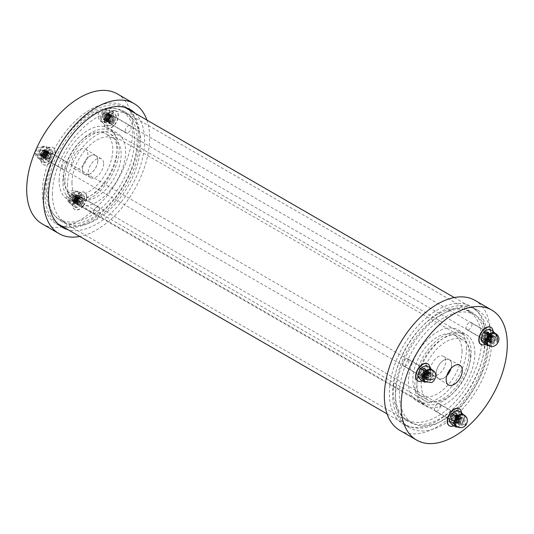 <?xml version="1.0" encoding="UTF-8"?>
<svg xmlns="http://www.w3.org/2000/svg" width="534" height="534" viewBox="0 0 534 534"><rect width="100%" height="100%" fill="white"/><g stroke="black" fill="none" stroke-linecap="round" stroke-linejoin="round"><path stroke-width="0.4" stroke-dasharray="2.67 2" d="M45.236 157.81A4.199 2.423 120 0 0 46.104 159.733A4.199 2.423 120 0 0 50.303 157.303A4.199 2.423 120 0 0 50.303 152.457A4.199 2.423 120 0 0 47.072 153.585A4.199 2.423 120 0 0 45.236 157.81M62.004 167.489A4.199 2.423 -60 0 1 63.833 163.264A4.199 2.423 -60 0 1 67.07 162.136A4.199 2.423 -60 0 1 67.07 166.982A4.199 2.423 -60 0 1 62.872 169.411A4.199 2.423 -60 0 1 62.004 167.489M108.402 121.338A4.199 2.423 120 0 0 109.276 123.261A4.199 2.423 120 0 0 113.475 120.838A4.199 2.423 120 0 0 113.475 115.991A4.199 2.423 120 0 0 110.238 117.113A4.199 2.423 120 0 0 108.402 121.338M125.17 131.017A4.199 2.423 -60 0 1 127.005 126.792A4.199 2.423 -60 0 1 130.236 125.67A4.199 2.423 -60 0 1 130.236 130.516A4.199 2.423 -60 0 1 126.037 132.939A4.199 2.423 -60 0 1 125.17 131.017M76.823 202.74A4.199 2.423 120 0 0 77.69 204.662A4.199 2.423 120 0 0 81.889 202.239A4.199 2.423 120 0 0 81.889 197.393A4.199 2.423 120 0 0 78.652 198.514A4.199 2.423 120 0 0 76.823 202.74M93.583 212.419A4.199 2.423 -60 0 1 95.419 208.193A4.199 2.423 -60 0 1 98.657 207.072A4.199 2.423 -60 0 1 98.657 211.918A4.199 2.423 -60 0 1 94.458 214.341A4.199 2.423 -60 0 1 93.583 212.419M103.656 163.811A10.874 6.281 -60 0 1 98.91 174.758A10.874 6.281 -60 0 1 90.526 177.668A10.874 6.281 -60 0 1 88.277 172.696A10.874 6.281 -60 0 1 93.023 161.749A10.874 6.281 -60 0 1 101.4 158.838A10.874 6.281 -60 0 1 103.656 163.811M97.829 160.454A10.874 6.281 120 0 0 95.579 155.474A10.874 6.281 120 0 0 84.699 161.749A10.874 6.281 120 0 0 84.699 174.311A10.874 6.281 120 0 0 93.083 171.394A10.874 6.281 120 0 0 97.829 160.454M71.73 163.564A11.394 6.582 120 0 0 74.219 168.851A11.394 6.582 120 0 0 85.487 162.202A11.394 6.582 120 0 0 85.614 149.119A11.394 6.582 120 0 0 76.789 152.016A11.394 6.582 120 0 0 71.73 163.564M82.403 169.358A10.94 6.315 -60 0 1 87.256 158.264A10.94 6.315 -60 0 1 95.726 155.487A10.94 6.315 -60 0 1 95.606 168.05A10.94 6.315 -60 0 1 84.793 174.431A10.94 6.315 -60 0 1 82.403 169.358M71.963 182.788A34.777 20.078 -60 0 1 87.142 147.798A34.777 20.078 -60 0 1 113.942 138.48A34.777 20.078 -60 0 1 113.942 178.63A34.777 20.078 -60 0 1 79.165 198.708A34.777 20.078 -60 0 1 71.963 182.788M63.586 177.949A34.777 20.078 -60 0 1 78.765 142.958A34.777 20.078 -60 0 1 105.558 133.64A34.777 20.078 -60 0 1 105.558 173.79A34.777 20.078 -60 0 1 70.788 193.869A34.777 20.078 -60 0 1 63.586 177.949M59.114 180.532A41.098 23.73 -60 0 1 77.05 139.174A41.098 23.73 -60 0 1 108.722 128.167A41.098 23.73 -60 0 1 108.722 175.619A41.098 23.73 -60 0 1 67.624 199.342A41.098 23.73 -60 0 1 59.114 180.532M67.498 185.371A41.098 23.73 -60 0 1 85.433 144.013A41.098 23.73 -60 0 1 117.1 133.006A41.098 23.73 -60 0 1 117.106 180.459A41.098 23.73 -60 0 1 76.008 204.182A41.098 23.73 -60 0 1 67.498 185.371M52.405 194.082A62.438 36.045 -60 0 1 79.659 131.251A62.438 36.045 -60 0 1 127.773 114.523A62.438 36.045 -60 0 1 127.773 186.62A62.438 36.045 -60 0 1 65.335 222.665A62.438 36.045 -60 0 1 52.405 194.082M46.258 190.531A62.438 36.045 -60 0 1 73.512 127.699A62.438 36.045 -60 0 1 121.625 110.972A62.438 36.045 -60 0 1 121.625 183.069A62.438 36.045 -60 0 1 59.187 219.114A62.438 36.045 -60 0 1 46.258 190.531M59.634 225.441A67.965 39.242 -60 0 1 56.424 223.906A67.965 39.242 -60 0 1 42.346 192.794A67.965 39.242 -60 0 1 72.017 124.395A67.965 39.242 -60 0 1 124.389 106.186A67.965 39.242 -60 0 1 127.326 108.202M129.161 109.85A67.965 39.242 -60 0 1 124.389 184.664A67.965 39.242 -60 0 1 61.984 226.202M135.309 113.402A67.965 39.242 -60 0 1 130.536 188.215A67.965 39.242 -60 0 1 68.132 229.753M146.91 120.097A75.08 43.347 -60 0 1 134.094 190.271A75.08 43.347 -60 0 1 79.733 236.449M117.326 93.891A75.08 43.347 -60 0 1 117.326 180.585A75.08 43.347 -60 0 1 42.253 223.94M484.752 341.092A63.226 36.506 -60 0 1 457.151 404.719A63.226 36.506 -60 0 1 408.43 421.66A63.226 36.506 -60 0 1 408.43 348.655A63.226 36.506 -60 0 1 471.656 312.15A63.226 36.506 -60 0 1 484.752 341.092M137.125 140.395A63.226 36.506 120 0 0 124.035 111.452A63.226 36.506 120 0 0 60.809 147.958A63.226 36.506 120 0 0 60.809 220.963A63.226 36.506 120 0 0 109.53 204.021A63.226 36.506 120 0 0 137.125 140.395M487.542 339.484A67.177 38.782 -60 0 1 458.219 407.082A67.177 38.782 -60 0 1 406.454 425.084A67.177 38.782 -60 0 1 406.454 347.514A67.177 38.782 -60 0 1 473.631 308.725A67.177 38.782 -60 0 1 487.542 339.484M126.011 108.028A67.177 38.782 -60 0 1 139.921 138.78A67.177 38.782 -60 0 1 110.598 206.384A67.177 38.782 -60 0 1 58.833 224.387M57.692 223.679A67.177 38.782 -60 0 1 58.833 146.817A67.177 38.782 -60 0 1 124.829 107.394M414.858 384.874A39.816 22.989 -60 0 1 432.24 344.804A39.816 22.989 -60 0 1 462.918 334.137A39.816 22.989 -60 0 1 462.918 380.115A39.816 22.989 -60 0 1 423.102 403.103A39.816 22.989 -60 0 1 414.858 384.874M416.961 383.659A36.846 21.273 -60 0 1 433.041 346.579A36.846 21.273 -60 0 1 461.436 336.714A36.846 21.273 -60 0 1 461.436 379.253A36.846 21.273 -60 0 1 424.59 400.527A36.846 21.273 -60 0 1 416.961 383.659M62.832 181.633A39.816 22.989 -60 0 1 80.213 141.563A39.816 22.989 -60 0 1 110.898 130.897A39.816 22.989 -60 0 1 110.898 176.874A39.816 22.989 -60 0 1 71.082 199.863A39.816 22.989 -60 0 1 62.832 181.633M64.934 180.425A36.846 21.273 -60 0 1 81.021 143.346A36.846 21.273 -60 0 1 109.41 133.473A36.846 21.273 -60 0 1 109.41 176.02A36.846 21.273 -60 0 1 72.564 197.286A36.846 21.273 -60 0 1 64.934 180.425M488.764 334.084A4.199 2.423 -60 0 1 486.928 338.302A4.199 2.423 -60 0 1 483.697 339.43A4.199 2.423 -60 0 1 483.697 334.584A4.199 2.423 -60 0 1 487.896 332.161A4.199 2.423 -60 0 1 488.764 334.084M471.996 324.398A4.199 2.423 120 0 0 471.128 322.483A4.199 2.423 120 0 0 466.93 324.906A4.199 2.423 120 0 0 466.93 329.752A4.199 2.423 120 0 0 470.167 328.624A4.199 2.423 120 0 0 471.996 324.398M425.598 370.549A4.199 2.423 -60 0 1 423.762 374.775A4.199 2.423 -60 0 1 420.525 375.903A4.199 2.423 -60 0 1 420.525 371.05A4.199 2.423 -60 0 1 424.724 368.627A4.199 2.423 -60 0 1 425.598 370.549M408.83 360.871A4.199 2.423 120 0 0 407.963 358.948A4.199 2.423 120 0 0 403.764 361.371A4.199 2.423 120 0 0 403.764 366.217A4.199 2.423 120 0 0 406.995 365.096A4.199 2.423 120 0 0 408.83 360.871M457.177 415.485A4.199 2.423 -60 0 1 455.348 419.711A4.199 2.423 -60 0 1 452.111 420.832A4.199 2.423 -60 0 1 452.111 415.986A4.199 2.423 -60 0 1 456.31 413.563A4.199 2.423 -60 0 1 457.177 415.485M440.416 405.807A4.199 2.423 120 0 0 439.542 403.884A4.199 2.423 120 0 0 435.344 406.307A4.199 2.423 120 0 0 435.344 411.153A4.199 2.423 120 0 0 438.581 410.025A4.199 2.423 120 0 0 440.416 405.807M430.344 370.189A10.874 6.281 120 0 0 432.6 375.162A10.874 6.281 120 0 0 440.977 372.251A10.874 6.281 120 0 0 445.723 361.304A10.874 6.281 120 0 0 443.474 356.332A10.874 6.281 120 0 0 435.09 359.242A10.874 6.281 120 0 0 430.344 370.189M446.845 375.576A10.874 6.281 -60 0 1 438.421 378.526A10.874 6.281 -60 0 1 436.171 373.546A10.874 6.281 -60 0 1 440.917 362.606A10.874 6.281 -60 0 1 449.301 359.689A10.874 6.281 -60 0 1 450.95 368.46M451.01 368.393A10.94 6.315 120 0 0 451.597 364.642A10.94 6.315 120 0 0 449.207 359.569A10.94 6.315 120 0 0 438.394 365.95A10.94 6.315 120 0 0 438.274 378.513A10.94 6.315 120 0 0 446.818 375.656M462.037 351.212A34.777 20.078 120 0 0 454.834 335.292A34.777 20.078 120 0 0 420.058 355.37A34.777 20.078 120 0 0 420.058 395.52A34.777 20.078 120 0 0 446.858 386.202A34.777 20.078 120 0 0 462.037 351.212M470.414 356.051A34.777 20.078 120 0 0 463.212 340.131A34.777 20.078 120 0 0 428.442 360.21A34.777 20.078 120 0 0 428.442 400.36A34.777 20.078 120 0 0 455.235 391.042A34.777 20.078 120 0 0 470.414 356.051M474.886 353.468A41.098 23.73 120 0 0 466.376 334.658A41.098 23.73 120 0 0 425.278 358.381A41.098 23.73 120 0 0 425.278 405.833A41.098 23.73 120 0 0 456.95 394.826A41.098 23.73 120 0 0 474.886 353.468M466.502 348.629A41.098 23.73 120 0 0 457.992 329.818A41.098 23.73 120 0 0 416.894 353.541A41.098 23.73 120 0 0 416.9 400.994A41.098 23.73 120 0 0 448.567 389.987A41.098 23.73 120 0 0 466.502 348.629M481.595 339.918A62.438 36.045 120 0 0 468.665 311.335A62.438 36.045 120 0 0 406.227 347.38A62.438 36.045 120 0 0 406.227 419.477A62.438 36.045 120 0 0 454.341 402.749A62.438 36.045 120 0 0 481.595 339.918M487.742 343.469A62.438 36.045 120 0 0 474.813 314.886A62.438 36.045 120 0 0 412.375 350.931A62.438 36.045 120 0 0 412.375 423.028A62.438 36.045 120 0 0 460.488 406.301A62.438 36.045 120 0 0 487.742 343.469M491.654 341.206A67.965 39.242 120 0 0 477.576 310.094A67.965 39.242 120 0 0 409.611 349.336A67.965 39.242 120 0 0 409.611 427.814A67.965 39.242 120 0 0 461.983 409.605A67.965 39.242 120 0 0 491.654 341.206M485.506 337.662A67.965 39.242 120 0 0 471.429 306.543A67.965 39.242 120 0 0 403.464 345.785A67.965 39.242 120 0 0 403.464 424.27A67.965 39.242 120 0 0 455.836 406.06A67.965 39.242 120 0 0 485.506 337.662M399.906 430.424A75.08 43.347 120 0 0 457.765 410.312A75.08 43.347 120 0 0 490.532 334.758A75.08 43.347 120 0 0 474.986 300.382M432.393 374.674A3.952 2.283 -60 0 1 430.671 378.653A3.952 2.283 -60 0 1 427.627 379.714A3.952 2.283 -60 0 1 427.627 375.148A3.952 2.283 -60 0 1 431.579 372.865A3.952 2.283 -60 0 1 432.393 374.674M46.798 152.056A3.952 2.283 -60 0 1 45.07 156.028A3.952 2.283 -60 0 1 42.026 157.089A3.952 2.283 -60 0 1 42.026 152.524A3.952 2.283 -60 0 1 45.977 150.248A3.952 2.283 -60 0 1 46.798 152.056M45.063 157.904A4.439 2.563 -60 0 1 47.005 153.438A4.439 2.563 -60 0 1 50.43 152.25A4.439 2.563 -60 0 1 50.43 157.376A4.439 2.563 -60 0 1 45.984 159.94A4.439 2.563 -60 0 1 45.063 157.904M44.796 157.75A4.439 2.563 -60 0 1 46.738 153.285A4.439 2.563 -60 0 1 50.156 152.09A4.439 2.563 -60 0 1 50.156 157.223A4.439 2.563 -60 0 1 45.717 159.786A4.439 2.563 -60 0 1 44.796 157.75M41.218 160.127A9.879 5.7 -60 0 1 45.53 150.188A9.879 5.7 -60 0 1 53.146 147.538A9.879 5.7 -60 0 1 53.146 158.945A9.879 5.7 -60 0 1 43.267 164.652A9.879 5.7 -60 0 1 41.218 160.127M40.951 159.973A9.879 5.7 -60 0 1 45.263 150.027A9.879 5.7 -60 0 1 52.879 147.384A9.879 5.7 -60 0 1 52.879 158.792A9.879 5.7 -60 0 1 43 164.492A9.879 5.7 -60 0 1 40.951 159.973M43.448 150.061L43.668 150.354C42.146 149.56 41.051 150.735 40.364 153.892L41.065 155.254L44.949 151.89L44.469 150.648L41.485 154.533L42.179 155.901L46.064 152.537L45.584 151.296L42.6 155.18L43.294 156.542L47.186 153.178L46.698 151.943L43.721 155.828L44.415 157.19L48.3 153.825L47.82 152.584L44.836 156.469L45.53 157.837L49.422 154.473L48.934 153.231L46.024 156.328A2.844 1.642 -60 0 1 46.705 154.82L49.035 153.285L49.522 154.533L45.63 157.89L44.936 156.529L47.92 152.644L48.407 153.885L44.516 157.25L43.821 155.888L46.798 151.996L47.286 153.238L43.394 156.602L42.707 155.24L45.684 151.349L46.171 152.597L42.279 155.955L41.585 154.593L44.562 150.708L45.05 151.95L41.158 155.314L40.471 153.952L43.448 150.061L43.935 151.302L43.668 152.437C42.62 155.047 41.272 156.122 39.636 155.661L39.075 154.052L39.636 151.796L39.075 154.052M46.705 154.82C48.734 152.21 50.062 152.056 50.69 154.353L50.49 155.781L45.477 159.079L44.609 157.243L44.936 156.529M50.49 155.781L49.375 157.877L45.584 159.145L44.609 157.243L48.874 151.923L44.722 157.31L45.877 157.13L46.024 156.328M39.636 151.796C41.272 149.44 42.62 148.959 43.668 150.354A2.844 1.642 -60 0 1 43.668 152.437M44.949 151.89L45.17 151.115C44.195 154.953 42.353 156.469 39.636 155.661L39.129 154.079L40.364 153.892M43.935 151.302L45.17 151.115L44.402 149.34L40.137 154.66L41.485 154.533M44.402 149.34L45.277 151.175L43.354 155.08L39.997 155.921M44.522 149.4L40.25 154.727L41.118 156.562L40.137 154.66L40.471 153.952M49.375 157.877C47.332 159.586 46.164 159.332 45.877 157.13M49.422 154.473L47.72 157.59L44.362 158.431L43.494 156.595L43.821 155.888M48.407 153.885L49.635 153.692L48.874 151.923M48.988 151.983L49.749 153.759L47.826 157.657L44.469 158.498L43.494 156.595L47.76 151.276L43.601 156.662L44.836 156.469M48.3 153.825L46.605 156.943L43.241 157.79L42.373 155.955L42.707 155.24M47.286 153.238L48.521 153.051L47.76 151.276M47.873 151.336L48.634 153.111L46.712 157.016L43.347 157.857L42.373 155.955L46.638 150.628L42.486 156.015L43.721 155.828M46.064 152.537L44.369 155.654L41.005 156.495M45.05 151.95L46.284 151.756L45.523 149.987L41.258 155.307L42.6 155.18M45.523 149.987L46.398 151.823L44.476 155.721L41.118 156.562M45.637 150.047L41.365 155.374L42.233 157.21L41.258 155.307L41.585 154.593M47.186 153.178L45.49 156.295L42.126 157.143M46.171 152.597L47.406 152.404L46.638 150.628M46.752 150.688L47.513 152.47L45.59 156.369L42.233 157.21M44.395 162.71L40.884 160.681L38.742 158.264A6.842 3.952 -60 0 1 38.742 152.677A6.842 3.952 -60 0 1 42.934 147.457A6.842 3.952 -60 0 1 46.351 147.124A6.842 3.952 -60 0 1 47.125 147.838L49.268 150.254L52.779 152.283C53.146 152.197 52.926 151.683 52.132 150.728L49.982 148.305C50.002 149.119 49.322 149.8 47.94 150.348L44.395 151.529L43.748 155.568L41.599 158.732L43.748 161.155C44.542 162.109 44.763 162.63 44.395 162.71L47.94 161.528L49.929 160.2L52.132 156.315L53.066 153.265L52.779 152.283L53.066 153.265M41.599 158.732L38.094 156.709L37.801 155.721L38.742 152.677L40.938 148.786L42.934 147.457L46.471 146.283C46.104 146.363 46.325 146.877 47.125 147.838A6.842 3.952 -60 0 1 47.125 153.425L46.471 157.457L42.934 158.638C41.545 159.185 40.864 159.873 40.884 160.681M49.268 150.254L47.125 153.425A6.842 3.952 -60 0 1 42.934 158.638A6.842 3.952 -60 0 1 39.509 158.978A6.842 3.952 -60 0 1 38.742 158.264C37.941 157.31 37.727 156.789 38.094 156.709L37.801 155.721M49.982 159.479L46.471 157.457M44.395 151.529L40.884 149.507M49.982 148.305L46.471 146.283M419.757 374.234A4.439 2.563 -60 0 1 421.693 369.762A4.439 2.563 -60 0 1 425.117 368.573A4.439 2.563 -60 0 1 425.117 373.7A4.439 2.563 -60 0 1 420.672 376.263A4.439 2.563 -60 0 1 419.757 374.234M419.484 374.074A4.439 2.563 -60 0 1 421.426 369.608A4.439 2.563 -60 0 1 424.85 368.42A4.439 2.563 -60 0 1 424.85 373.546A4.439 2.563 -60 0 1 420.405 376.11A4.439 2.563 -60 0 1 419.484 374.074M429.85 367.619A9.879 5.7 -60 0 1 422.214 380.842M427.701 363.787A9.879 5.7 -60 0 1 427.567 375.115A9.879 5.7 -60 0 1 417.822 380.896M427.033 378.092L426.446 376.79L429.423 372.899L429.91 374.147L426.019 377.505L425.324 376.143L428.301 372.258L428.789 373.5L424.897 376.857L424.21 375.502L427.187 371.611L427.674 372.852L423.782 376.216L423.088 374.855L426.065 370.963L426.553 372.211L422.661 375.569L421.973 374.207L424.951 370.322L425.438 371.564L421.546 374.921L420.979 374.241A2.844 1.642 120 0 0 421.473 374.881A2.844 1.642 120 0 0 421.66 374.968C423.589 375.008 424.817 373.853 425.331 371.504L424.85 370.262L421.867 374.147L422.568 375.515L426.452 372.151L425.972 370.91L422.988 374.795L423.682 376.156L427.567 372.792L427.087 371.551L424.103 375.442L424.804 376.804L428.689 373.44L428.201 372.198L425.224 376.083L425.918 377.451L429.803 374.087L429.323 372.845L426.339 376.73L427.033 378.092L430.925 374.728L430.758 373.84C429.71 372.445 428.361 372.926 426.726 375.275L426.165 377.531L426.726 379.147L426.165 377.531M421.66 374.968C423.689 375.228 425.017 373.853 425.645 370.83L424.904 369.014L420.638 374.341L421.867 374.147M425.444 369.628L424.33 368.82C422.234 369.354 420.966 371.17 420.525 374.274L421.5 376.176L420.525 374.274L420.832 373.606L420.979 374.241M424.904 369.014L424.33 368.82C422.287 369.475 421.126 371.07 420.832 373.606M427.133 378.152L430.758 375.923A2.844 1.642 120 0 0 430.758 373.84M426.726 379.147C428.368 379.607 429.71 378.533 430.758 375.923M429.91 374.147L431.252 374.02L430.491 372.238L426.726 375.275M430.925 374.728L429.329 377.918L425.972 378.76L424.997 376.857L425.324 376.143M425.972 378.76L429.223 377.845L431.145 373.954L430.377 372.178L426.446 376.79M425.865 378.693L424.997 376.857L429.376 371.597L425.104 376.924L426.339 376.73M425.438 371.564L426.779 371.437L426.025 369.661L421.753 374.988L422.988 374.795M426.452 372.151L424.857 375.335L421.5 376.176M421.393 376.11L424.757 375.269L426.673 371.37L425.912 369.601L421.64 374.921L422.621 376.824L421.64 374.921L421.973 374.207M426.553 372.211L427.901 372.085L427.14 370.302L422.868 375.629L424.103 375.442M427.567 372.792L425.978 375.983L422.621 376.824M422.507 376.757L425.872 375.909L427.787 372.018L427.026 370.242L422.761 375.569L423.736 377.471L422.761 375.569L423.088 374.855M428.789 373.5L430.137 373.373L429.376 371.597M429.803 374.087L428.215 377.271L424.857 378.112L423.876 376.21L424.21 375.502M424.857 378.112L428.108 377.204L430.024 373.306L429.263 371.537M424.744 378.045L423.876 376.21L428.255 370.95L423.989 376.276L425.224 376.083M427.674 372.852L429.016 372.725L428.255 370.95M428.689 373.44L427.093 376.624L423.736 377.471M423.629 377.404L426.993 376.557L428.909 372.665L428.141 370.89M426.439 365.65C426.072 365.73 426.286 366.251 427.087 367.205L429.229 369.621L427.087 372.792L426.439 376.824L422.895 378.005C421.513 378.559 420.832 379.24 420.852 380.054M429.229 369.621L432.74 371.651C433.107 371.571 432.894 371.05 432.093 370.095L431.772 369.641M432.74 371.651L433.034 372.632L432.74 371.651M425.051 381.47A6.842 3.952 120 0 0 427.901 380.896L430.905 378.312L432.093 375.682A6.842 3.952 120 0 0 432.093 370.095A6.842 3.952 120 0 0 431.325 369.381M425.792 381.984L427.901 380.896A6.842 3.952 120 0 0 432.093 375.682L433.034 372.632M426.439 376.824L429.95 378.853M459.787 419.237A3.952 2.283 -60 0 1 463.158 417.802A3.952 2.283 -60 0 1 463.158 422.367A3.952 2.283 -60 0 1 459.207 424.643A3.952 2.283 -60 0 1 459.787 419.237M74.193 196.612A3.952 2.283 -60 0 1 77.564 195.177A3.952 2.283 -60 0 1 77.564 199.743A3.952 2.283 -60 0 1 73.612 202.026A3.952 2.283 -60 0 1 74.193 196.612M81.362 203.26A4.439 2.563 -60 0 1 77.57 204.876A4.439 2.563 -60 0 1 77.57 199.743A4.439 2.563 -60 0 1 82.009 197.179A4.439 2.563 -60 0 1 81.362 203.26M81.095 203.107A4.439 2.563 -60 0 1 77.303 204.716A4.439 2.563 -60 0 1 77.303 199.589A4.439 2.563 -60 0 1 81.742 197.026A4.439 2.563 -60 0 1 81.095 203.107M83.284 205.997A9.879 5.7 -60 0 1 74.847 209.582A9.879 5.7 -60 0 1 74.847 198.174A9.879 5.7 -60 0 1 84.726 192.474A9.879 5.7 -60 0 1 83.284 205.997M83.017 205.844A9.879 5.7 -60 0 1 74.58 209.428A9.879 5.7 -60 0 1 74.58 198.021A9.879 5.7 -60 0 1 84.459 192.313A9.879 5.7 -60 0 1 83.017 205.844M72.424 200.056L74.967 199.095L75.728 195.397L73.512 196.552L73.445 200.651L76.088 199.736L76.849 196.045L74.633 197.2L74.56 201.291L77.203 200.383L77.964 196.686L75.748 197.847L75.681 201.939L78.318 201.031L79.085 197.333L76.869 198.488L76.796 202.586L79.439 201.672L80.2 197.981L77.984 199.135L77.917 203.227L79.94 202.9A2.844 1.642 -60 0 1 78.765 203.461L78.011 203.287L78.091 199.195L80.294 198.034L79.539 201.732L76.889 202.64L76.969 198.548L79.179 197.386L78.425 201.091L75.775 201.992L75.855 197.9L78.057 196.746L77.303 200.444L74.66 201.351L74.733 197.26L76.943 196.098L76.188 199.796L73.538 200.704L73.619 196.612L75.828 195.451L75.067 199.155L72.424 200.056L72.497 195.965L73.338 195.117C75.361 193.996 76.262 194.676 76.022 197.153L74.853 199.356L73.125 200.764L74.853 199.356M78.765 203.461C76.669 203.361 76.462 201.845 78.144 198.915L79.232 197.827L81.322 197.346L80.387 202.553L79.539 201.732M79.232 197.827L81.322 197.346M80.554 202.339C82.189 199.916 82.296 198.227 80.881 197.266C82.523 197.907 82.396 199.689 80.494 202.613L76.823 203.875L80.554 202.339L79.94 202.9M72.324 200.003L71.776 197.059A2.844 1.642 -60 0 1 73.338 195.117M73.125 200.764C71.249 200.911 70.795 199.676 71.776 197.059M73.512 196.552L72.557 195.671L75.735 194.122L76.022 197.153M72.497 195.965L72.35 201.298L76.088 199.736M72.35 201.298L72.671 195.738L75.848 194.189L74.967 199.095M72.457 201.358L76.022 200.036L76.856 194.77L75.915 199.97L75.067 199.155M77.984 199.135L77.029 198.254L80.207 196.706L79.266 201.905L78.425 201.091M76.969 198.548L76.823 203.875M76.929 203.935L77.143 198.314L80.32 196.772L79.379 201.972L75.701 203.234L79.439 201.672M76.869 198.488L75.915 197.607L79.085 196.058L78.151 201.258L77.303 200.444M75.855 197.9L75.701 203.234M75.815 203.294L76.022 197.673L79.199 196.125L78.258 201.325L74.586 202.586L78.318 201.031M74.633 197.2L73.679 196.318L76.856 194.77M73.619 196.612L73.465 201.939L77.203 200.383M73.465 201.939L73.792 196.378L76.963 194.837M73.579 201.999L77.143 200.677L77.971 195.411L77.029 200.617L76.188 199.796M75.748 197.847L74.793 196.959L77.971 195.411M74.733 197.26L74.586 202.586M74.693 202.646L74.907 197.026L78.084 195.477M81.569 193.241L78.057 191.212C77.69 191.292 77.904 191.813 78.705 192.767L80.854 195.19L84.359 197.213C84.726 197.133 84.512 196.612 83.711 195.658L81.569 193.241C81.589 194.049 80.908 194.73 79.519 195.284L75.982 196.465L75.327 200.497L73.185 203.668L75.327 206.084C76.128 207.038 76.349 207.559 75.982 207.639L79.519 206.458L81.508 205.136L83.711 201.245L84.652 198.194L84.359 197.213L84.652 198.201M75.982 207.639L72.47 205.617L70.321 203.194C69.527 202.239 69.307 201.718 69.674 201.638L69.387 200.657L70.321 197.607A6.842 3.952 -60 0 1 74.513 192.394L78.057 191.212M81.569 204.415L78.057 202.386L74.513 203.567C73.131 204.121 72.45 204.802 72.47 205.617M80.854 195.19L78.705 198.354L78.057 202.386M72.47 194.436L72.524 193.715L74.513 192.394A6.842 3.952 -60 0 1 77.937 192.053A6.842 3.952 -60 0 1 78.705 192.767A6.842 3.952 -60 0 1 78.705 198.354A6.842 3.952 -60 0 1 74.513 203.567A6.842 3.952 -60 0 1 71.095 203.908A6.842 3.952 -60 0 1 70.321 203.194A6.842 3.952 -60 0 1 70.321 197.607L71.509 194.983L72.47 194.436L75.982 196.465M69.387 200.657L69.38 201.652L73.185 203.668M456.049 419.584A4.439 2.563 -60 0 1 452.258 421.199A4.439 2.563 -60 0 1 452.258 416.073A4.439 2.563 -60 0 1 456.697 413.503A4.439 2.563 -60 0 1 456.049 419.584M455.782 419.43A4.439 2.563 -60 0 1 451.991 421.046A4.439 2.563 -60 0 1 451.991 415.913A4.439 2.563 -60 0 1 456.43 413.349A4.439 2.563 -60 0 1 455.782 419.43M461.429 412.548A9.879 5.7 -60 0 1 457.972 422.321A9.879 5.7 -60 0 1 453.8 425.772M459.28 408.724A9.879 5.7 -60 0 1 457.705 422.167A9.879 5.7 -60 0 1 449.408 425.825M461.703 418.235L461.042 421.994L458.392 422.901L458.472 418.81L460.682 417.648L459.928 421.346L457.278 422.254L457.358 418.162L459.567 417.001L458.806 420.705L456.163 421.606L456.236 417.515L458.446 416.36L457.691 420.058L455.041 420.966L455.122 416.874L457.331 415.712L456.577 419.41L453.927 420.318L454 416.226L456.21 415.065L455.969 418.049A2.844 1.642 120 0 0 456.47 416.52L456.116 415.011L453.9 416.166L453.827 420.265L456.47 419.35L457.231 415.659L455.015 416.814L454.948 420.905L457.591 419.998L458.352 416.3L456.136 417.461L456.063 421.553L458.706 420.645L459.467 416.947L457.251 418.102L457.184 422.2L459.821 421.286L460.588 417.595L458.372 418.749L458.299 422.841L460.942 421.933L461.703 418.235L459.487 419.397L458.866 420.545C457.892 423.162 458.339 424.396 460.215 424.25L461.943 422.841L463.111 420.638L461.943 422.841M456.47 416.52C456.537 413.737 455.415 413.363 453.106 415.392L452.218 416.767L452.845 420.972L456.47 419.35M452.218 416.767L451.684 418.916L452.739 420.905L456.41 419.651L457.238 414.384L456.296 419.584L455.509 418.816L455.969 418.049M461.797 418.296L460.428 418.603A2.844 1.642 120 0 0 458.866 420.545M463.111 420.638C463.352 418.162 462.457 417.481 460.428 418.603M458.472 418.81L458.432 424.196L460.215 424.25M459.487 419.397L458.646 418.576L461.823 417.027L460.882 422.227L459.928 421.346M461.823 417.027L458.532 418.509L458.326 424.136L461.89 422.808L461.042 421.994M461.71 416.961L460.769 422.167L457.204 423.489L460.942 421.933M451.684 418.916C452.311 420.859 453.586 420.825 455.509 418.816M454 416.226L453.96 421.613L457.591 419.998M455.015 416.814L454.174 415.993L457.351 414.451M457.238 414.384L454.06 415.933L453.853 421.553L457.531 420.291L458.472 415.092L457.418 420.231L456.577 419.41M455.122 416.874L455.081 422.26L458.706 420.645M456.136 417.461L455.295 416.64L458.472 415.092M458.359 415.025L455.182 416.573L454.968 422.2L458.646 420.939L459.587 415.739L458.532 420.872L457.691 420.058M457.358 418.162L457.318 423.549M458.372 418.749L457.531 417.928L460.702 416.386L459.761 421.586L458.806 420.705M460.702 416.386L457.418 417.868L457.204 423.489M460.588 416.32L459.654 421.52L456.089 422.848L459.821 421.286M456.236 417.515L456.196 422.908M457.251 418.102L456.41 417.288L459.587 415.739M459.474 415.672L456.296 417.221L456.089 422.848M458.018 410.579C457.651 410.666 457.872 411.18 458.673 412.135L460.815 414.558L458.673 417.728L458.018 421.76L454.481 422.941C453.092 423.489 452.411 424.176 452.431 424.984M458.018 421.76L461.53 423.782L462.491 423.242L464.613 417.568L464.326 416.587L464.613 417.568M457.378 426.92L461.476 424.503L461.53 423.782M456.063 426.172A6.842 3.952 120 0 0 459.487 425.832A6.842 3.952 120 0 0 463.679 420.618A6.842 3.952 120 0 0 463.679 415.031L463.358 414.578M460.815 414.558L464.326 416.587C464.693 416.5 464.473 415.986 463.679 415.031A6.842 3.952 120 0 0 462.905 414.317M491.373 343.422A3.952 2.283 -60 0 1 490.793 343.242A3.952 2.283 -60 0 1 490.793 338.683A3.952 2.283 -60 0 1 494.744 336.4A3.952 2.283 -60 0 1 494.985 340.505A3.952 2.283 -60 0 1 491.373 343.422M105.772 120.797A3.952 2.283 -60 0 1 105.198 120.617A3.952 2.283 -60 0 1 105.198 116.058A3.952 2.283 -60 0 1 109.15 113.775A3.952 2.283 -60 0 1 109.39 117.88A3.952 2.283 -60 0 1 105.772 120.797M112.941 115.578A4.439 2.563 -60 0 1 113.595 115.778A4.439 2.563 -60 0 1 113.595 120.904A4.439 2.563 -60 0 1 109.15 123.474A4.439 2.563 -60 0 1 108.883 118.855A4.439 2.563 -60 0 1 112.941 115.578M112.674 115.424A4.439 2.563 -60 0 1 113.328 115.624A4.439 2.563 -60 0 1 113.328 120.751A4.439 2.563 -60 0 1 108.883 123.314A4.439 2.563 -60 0 1 108.616 118.702A4.439 2.563 -60 0 1 112.674 115.424M114.863 110.625A9.879 5.7 -60 0 1 116.312 111.072A9.879 5.7 -60 0 1 116.312 122.48A9.879 5.7 -60 0 1 106.433 128.18A9.879 5.7 -60 0 1 105.832 117.914A9.879 5.7 -60 0 1 114.863 110.625M114.596 110.465A9.879 5.7 -60 0 1 116.045 110.912A9.879 5.7 -60 0 1 116.045 122.319A9.879 5.7 -60 0 1 106.166 128.026A9.879 5.7 -60 0 1 105.565 117.76A9.879 5.7 -60 0 1 114.596 110.465M113.101 118.001C112.727 120.177 111.586 121.445 109.67 121.812L109.57 121.759C112.273 120.784 113.281 119.215 112.601 117.053A2.844 1.642 -60 0 1 113.101 118.001C113.161 120.711 112.04 122.386 109.73 123.014L108.843 122.673C107.681 119.282 108.722 116.913 111.966 115.558L111.125 116.305L111.519 116.425L111.025 116.245C108.295 117.887 107.808 119.723 109.57 121.759L108.729 122.506L108.042 122.266L108.616 122.44C105.425 122.399 107.788 114.409 110.852 114.917L110.004 115.664L110.398 115.778L109.904 115.604C107.174 117.24 106.693 119.075 108.449 121.111C111.559 119.696 112.42 118.074 111.025 116.245L110.852 114.917C114.076 114.97 110.525 122.279 107.494 121.792L107.608 121.859C104.417 121.799 106.8 113.815 109.844 114.336L108.889 115.017L109.283 115.13L108.789 114.957C106.059 116.592 105.572 118.428 107.334 120.464C110.445 119.049 111.299 117.427 109.904 115.604L109.844 114.336C113.068 114.409 109.497 121.712 106.493 121.211L106.379 121.151C103.189 121.111 105.552 113.121 108.616 113.622L108.789 114.957C110.184 116.779 109.33 118.401 106.219 119.823L105.372 120.571L104.691 120.33L105.258 120.504C102.074 120.464 104.437 112.474 107.494 112.981L107.668 114.309C104.938 115.951 104.457 117.787 106.219 119.823L106.319 119.876C104.551 117.84 105.031 116.005 107.775 114.369L107.668 114.309C109.063 116.138 108.208 117.76 105.098 119.175L104.257 119.923L103.576 119.683L104.143 119.856C101.961 118.441 102.148 116.138 104.704 112.954L106.433 112.367L107.608 113.215L106.493 112.4C103.449 111.88 101.059 119.863 104.257 119.923C107.261 120.424 110.838 113.121 107.608 113.041L107.494 112.981C110.718 113.034 107.174 120.344 104.143 119.856L104.083 118.588L103.356 118.214C102.381 116.726 102.828 114.97 104.704 112.954M109.73 123.014L109.67 121.812C107.901 119.776 108.389 117.941 111.125 116.305C112.514 118.127 111.653 119.749 108.556 121.171L108.015 120.971L108.449 121.111L107.608 121.859C110.618 122.359 114.189 115.057 110.959 114.977C107.915 114.456 105.532 122.446 108.729 122.506C111.733 123 115.304 115.698 112.08 115.624L111.966 115.558C115.19 115.618 111.646 122.92 108.616 122.44L108.556 121.171C106.787 119.129 107.267 117.293 110.004 115.664C111.392 117.48 110.538 119.102 107.434 120.524L106.893 120.324L107.334 120.464L106.493 121.211C103.296 121.158 105.685 113.168 108.729 113.689C111.953 113.762 108.382 121.064 105.372 120.571C102.181 120.51 104.564 112.52 107.608 113.041M108.843 122.673L108.315 121.131C108.535 117.934 109.79 116.098 112.08 115.624L111.966 115.558M107.434 120.524C105.665 118.488 106.153 116.652 108.889 115.017C110.278 116.839 109.423 118.455 106.319 119.876L106.379 121.151C109.41 121.632 112.954 114.329 109.73 114.269C106.673 113.769 104.31 121.759 107.494 121.792L107.434 120.524M105.372 120.571L105.258 120.504C108.289 120.984 111.84 113.682 108.616 113.622L107.775 114.369C109.156 116.192 108.302 117.814 105.198 119.236L105.098 119.175C103.336 117.14 103.823 115.304 106.553 113.669L106.653 113.729C108.042 115.544 107.187 117.166 104.083 118.588L103.356 118.214A2.844 1.642 -60 0 0 103.616 118.428A2.844 1.642 -60 0 0 104.918 118.354C107.441 116.372 107.981 114.81 106.553 113.669L106.493 112.4M105.258 120.504L105.198 119.236C103.429 117.193 103.916 115.357 106.653 113.729L107.494 112.981M107.608 113.215C107.841 115.424 106.947 117.133 104.918 118.354M108.315 121.131C108.936 118.468 110.211 117.026 112.133 116.812L112.601 117.053M107.561 115.064L104.05 113.034L104.11 112.314L106.099 110.992A6.842 3.952 -60 0 1 109.523 110.651A6.842 3.952 -60 0 1 110.291 111.366L112.434 113.782L115.945 115.811C116.312 115.731 116.098 115.21 115.297 114.256L113.148 111.833C113.168 112.647 112.487 113.328 111.105 113.882L107.561 115.064L106.913 119.095L104.771 122.266L106.913 124.682C107.714 125.637 107.928 126.157 107.561 126.238L111.105 125.056L113.095 123.734L115.297 119.843L116.238 116.792L115.945 115.811L116.232 116.792M113.148 111.833L109.644 109.81C109.276 109.891 109.49 110.411 110.291 111.366A6.842 3.952 -60 0 1 110.291 116.953L109.644 120.984L106.099 122.166A6.842 3.952 -60 0 1 102.675 122.506A6.842 3.952 -60 0 1 101.907 121.792C101.106 120.838 100.893 120.317 101.26 120.237L100.966 119.256L101.907 116.205L103.095 113.582L104.05 113.034M107.561 126.238L104.05 124.215L101.907 121.792A6.842 3.952 -60 0 1 101.907 116.205A6.842 3.952 -60 0 1 106.099 110.992L109.644 109.81M104.771 122.266L100.959 120.243L100.966 119.256M112.434 113.782L110.291 116.953A6.842 3.952 -60 0 1 106.099 122.166C104.717 122.72 104.03 123.401 104.05 124.215M113.148 123.014L109.644 120.984M487.635 331.901A4.439 2.563 -60 0 1 488.283 332.101A4.439 2.563 -60 0 1 488.283 337.234A4.439 2.563 -60 0 1 483.844 339.798A4.439 2.563 -60 0 1 483.57 335.178A4.439 2.563 -60 0 1 487.635 331.901M487.362 331.748A4.439 2.563 -60 0 1 488.016 331.948A4.439 2.563 -60 0 1 488.016 337.074A4.439 2.563 -60 0 1 483.57 339.644A4.439 2.563 -60 0 1 483.303 335.025A4.439 2.563 -60 0 1 487.362 331.748M493.015 331.147A9.879 5.7 -60 0 1 485.379 344.37M490.866 327.322A9.879 5.7 -60 0 1 490.733 338.649A9.879 5.7 -60 0 1 480.994 344.423M491.794 336.44C489.925 338.456 489.471 340.211 490.452 341.7C489.665 339.217 490.386 337.508 492.628 336.567C494.017 338.382 493.162 340.004 490.058 341.426C488.29 339.39 488.77 337.555 491.507 335.919C492.895 337.742 492.041 339.364 488.937 340.785C487.168 338.743 487.655 336.907 490.392 335.279C491.781 337.094 490.926 338.716 487.822 340.138C486.053 338.102 486.534 336.266 489.277 334.631C490.666 336.447 489.805 338.069 486.701 339.49C484.932 337.455 485.419 335.619 488.156 333.984C489.544 335.806 488.69 337.428 485.586 338.85C483.851 337.328 484.151 335.526 486.481 333.436A2.844 1.642 120 0 0 485.306 334.237C483.944 336.52 484.004 338.035 485.486 338.79C488.597 337.375 489.451 335.752 488.056 333.924C485.326 335.566 484.839 337.401 486.601 339.437C489.711 338.015 490.566 336.393 489.171 334.571C486.441 336.206 485.96 338.042 487.722 340.078C490.833 338.663 491.687 337.041 490.292 335.219C487.562 336.854 487.075 338.689 488.837 340.725C491.947 339.31 492.802 337.688 491.407 335.859C488.677 337.501 488.196 339.337 489.952 341.373C493.062 339.951 493.923 338.329 492.528 336.507C489.798 338.142 489.311 339.978 491.073 342.014L492.014 341.84C494.037 340.619 494.931 338.903 494.698 336.7L493.529 335.853L491.794 336.44L494.124 336.04L493.469 335.819C496.693 335.879 493.149 343.182 490.119 342.701L490.232 342.761C493.296 341.9 494.784 339.878 494.698 336.7M485.773 339.324L487.422 337.982C489.531 335.178 489.685 333.383 487.882 332.595L487.996 332.655C484.952 332.135 482.562 340.125 485.76 340.185L485.079 339.944L485.76 340.185C488.77 340.679 492.341 333.376 489.111 333.303L488.997 333.236C492.221 333.296 488.677 340.599 485.646 340.118L485.586 338.85L485.046 338.649L485.486 338.79L484.685 339.497L485.773 339.324C489.311 336.587 490.052 334.364 487.996 332.655L488.056 333.924L488.55 334.097L488.156 333.984L488.997 333.236L489.171 334.571L489.665 334.745L489.277 334.631L490.119 333.883L490.292 335.219L490.786 335.392L490.392 335.279L491.233 334.531C488.176 334.024 485.813 342.014 488.997 342.054C492.028 342.534 495.579 335.232 492.355 335.172L491.507 335.919L491.901 336.033L491.407 335.859L491.233 334.531C494.457 334.584 490.913 341.894 487.882 341.406L487.996 341.473C491 341.974 494.577 334.671 491.347 334.591C488.303 334.07 485.92 342.06 489.111 342.12C492.121 342.614 495.692 335.312 492.468 335.239L492.355 335.172C489.291 334.671 486.928 342.661 490.119 342.701L490.232 342.761C487.035 342.708 489.418 334.718 492.468 335.239L492.355 335.172M485.306 334.237C483.21 336.754 483.003 338.509 484.685 339.497M489.111 333.303C486.067 332.782 483.684 340.772 486.874 340.826L486.194 340.585L486.874 340.826C489.885 341.326 493.456 334.024 490.232 333.95L490.119 333.883C493.343 333.944 489.791 341.246 486.768 340.765L486.701 339.49L486.16 339.29L486.601 339.437L485.76 340.185M490.119 333.883C487.055 333.383 484.692 341.373 487.882 341.406L487.822 340.138L487.282 339.938L487.722 340.078L486.874 340.826M488.997 342.054L488.43 341.88L488.997 342.054L488.937 340.785L488.396 340.585L488.837 340.725L487.996 341.473C484.799 341.413 487.188 333.43 490.232 333.95M490.119 342.701L490.058 341.426L489.518 341.226L489.952 341.373L489.111 342.12M493.469 335.819L492.628 336.567L493.022 336.68L492.528 336.507L492.468 335.239M490.452 341.7A2.844 1.642 120 0 0 490.706 341.914L491.073 342.014L490.232 342.761M490.706 341.914A2.844 1.642 120 0 0 492.014 341.84M487.422 337.982C488.837 335.385 488.73 333.823 487.095 333.289L486.481 333.436M485.646 340.118C482.462 340.078 484.819 332.088 487.882 332.595L487.996 332.655M486.768 340.765C483.577 340.725 485.94 332.735 488.997 333.236M489.605 329.178C489.237 329.264 489.458 329.778 490.252 330.733L492.401 333.156L490.252 336.327L489.605 340.358L486.06 341.54C484.678 342.087 483.998 342.768 484.018 343.582M492.401 333.156L495.906 335.178C496.273 335.098 496.059 334.584 495.258 333.623L494.938 333.169M495.906 335.178L496.199 336.166L495.906 335.178M489.605 340.358L493.116 342.381L494.07 341.84L496.199 336.166M488.957 345.518L493.062 343.102L493.116 342.381M487.649 344.764A6.842 3.952 120 0 0 491.066 344.43A6.842 3.952 120 0 0 495.258 339.217A6.842 3.952 120 0 0 495.258 333.623A6.842 3.952 120 0 0 494.491 332.916M50.69 154.353L49.522 154.533M43.748 161.155A6.842 3.952 -60 0 1 43.748 155.568A6.842 3.952 -60 0 1 47.94 150.348A6.842 3.952 -60 0 1 52.132 150.728A6.842 3.952 -60 0 1 52.132 156.315A6.842 3.952 -60 0 1 47.94 161.528A6.842 3.952 -60 0 1 43.748 161.155M41.872 146.85A6.842 3.952 -60 0 1 45.29 146.51A6.842 3.952 -60 0 1 45.29 154.413A6.842 3.952 -60 0 1 38.448 158.364A6.842 3.952 -60 0 1 37.033 155.227A6.842 3.952 -60 0 1 41.872 146.85M37.033 155.227L35.024 152.437L37.033 149.64M425.645 370.83L425.331 371.504M418.703 372.044A6.842 3.952 120 0 0 418.703 377.631A6.842 3.952 120 0 0 422.895 378.005A6.842 3.952 120 0 0 427.087 372.792A6.842 3.952 120 0 0 427.087 367.205A6.842 3.952 120 0 0 422.895 366.831A6.842 3.952 120 0 0 418.703 372.044M425.538 381.85A6.842 3.952 120 0 0 428.962 381.51A6.842 3.952 120 0 0 433.434 375.482A6.842 3.952 120 0 0 432.386 369.995M83.711 201.245A6.842 3.952 -60 0 1 79.519 206.458A6.842 3.952 -60 0 1 75.327 206.084A6.842 3.952 -60 0 1 75.327 200.497A6.842 3.952 -60 0 1 79.519 195.284A6.842 3.952 -60 0 1 83.711 195.658A6.842 3.952 -60 0 1 83.711 201.245M69.26 202.586A6.842 3.952 -60 0 1 70.508 194.636A6.842 3.952 -60 0 1 76.876 191.439A6.842 3.952 -60 0 1 75.875 200.811A6.842 3.952 -60 0 1 70.034 203.294A6.842 3.952 -60 0 1 69.26 202.586M75.875 200.811C72.804 198.908 70.381 196.826 68.612 194.576M453.106 415.392L453.9 416.166M454.481 422.941A6.842 3.952 120 0 0 458.673 417.728A6.842 3.952 120 0 0 458.673 412.135A6.842 3.952 120 0 0 454.481 411.761A6.842 3.952 120 0 0 450.289 416.981A6.842 3.952 120 0 0 450.289 422.568A6.842 3.952 120 0 0 454.481 422.941M457.124 426.779A6.842 3.952 120 0 0 462.965 424.296A6.842 3.952 120 0 0 464.74 415.639A6.842 3.952 120 0 0 463.966 414.925M462.965 424.296L465.882 425.144M112.133 116.812L112.08 115.624M111.105 113.882A6.842 3.952 -60 0 1 115.297 114.256A6.842 3.952 -60 0 1 115.297 119.843A6.842 3.952 -60 0 1 111.105 125.056A6.842 3.952 -60 0 1 106.913 124.682A6.842 3.952 -60 0 1 106.913 119.095A6.842 3.952 -60 0 1 111.105 113.882M109.23 116.339A6.842 3.952 -60 0 1 101.62 121.892A6.842 3.952 -60 0 1 101.2 114.783A6.842 3.952 -60 0 1 107.461 109.73A6.842 3.952 -60 0 1 108.462 110.037A6.842 3.952 -60 0 1 109.23 116.339M107.461 109.73L105.645 109.15L100.198 113.175M487.095 333.289L487.882 332.595M490.252 330.733A6.842 3.952 120 0 0 486.06 330.359A6.842 3.952 120 0 0 481.868 335.572A6.842 3.952 120 0 0 481.868 341.166A6.842 3.952 120 0 0 486.06 341.54A6.842 3.952 120 0 0 490.252 336.327A6.842 3.952 120 0 0 490.252 330.733M488.71 345.378A6.842 3.952 120 0 0 495.552 341.426A6.842 3.952 120 0 0 495.552 333.523M67.07 162.136L50.303 152.457M62.872 169.411L46.104 159.733M130.236 125.67L113.475 115.991M126.037 132.939L109.276 123.261M98.657 207.072L81.889 197.393M94.458 214.341L77.69 204.662M90.526 177.668L84.699 174.311M101.4 158.838L95.579 155.474M74.219 168.851L84.793 174.431M85.614 149.119L95.726 155.487M113.942 138.48L105.558 133.64M79.165 198.708L70.788 193.869M117.1 133.006L108.722 128.167M76.008 204.182L67.624 199.342M127.773 114.523L121.625 110.972M65.335 222.665L59.187 219.114M130.536 109.73L124.389 106.186M62.571 227.457L56.424 223.906M60.809 220.963L408.43 421.66M124.035 111.452L471.656 312.15M387.09 413.903L406.454 425.084M454.267 297.551L473.631 308.725M462.918 334.137L110.898 130.897M423.102 403.103L71.082 199.863M461.436 336.714L109.41 133.473M424.59 400.527L72.564 197.286M466.93 329.752L483.697 339.43M471.128 322.483L487.896 332.161M403.764 366.217L420.525 375.903M407.963 358.948L424.724 368.627M435.344 411.153L452.111 420.832M439.542 403.884L456.31 413.563M432.6 375.162L438.421 378.526M443.474 356.332L449.301 359.689M448.386 384.88L438.274 378.513M459.781 365.149L449.207 359.569M420.058 395.52L428.442 400.36M454.834 335.292L463.212 340.131M416.9 400.994L425.278 405.833M457.992 329.818L466.376 334.658M406.227 419.477L412.375 423.028M468.665 311.335L474.813 314.886M403.464 424.27L409.611 427.814M471.429 306.543L477.576 310.094M42.026 157.089L427.627 379.714M45.977 150.248L431.579 372.865M49.929 160.2L50.937 158.938M39.93 150.047L40.944 148.786M39.509 158.978L38.448 158.364C36.245 156.989 35.104 155.014 35.024 152.437L35.064 151.703M36.726 147.918L45.29 146.51L46.351 147.124M429.89 379.574L430.905 378.306M73.612 202.026L459.207 424.643M77.564 195.177L463.158 417.802M82.523 203.875L81.508 205.136M72.524 193.715L71.516 194.983M77.937 192.053L76.876 191.439C73.959 189.984 71.262 190.291 68.786 192.367C65.582 195.831 65.996 199.476 70.034 203.294L71.095 203.908M461.476 424.503L462.484 423.242M105.198 120.617L490.793 343.242M109.15 113.775L494.744 336.4M114.109 122.466L113.095 123.734M104.11 112.314L103.095 113.582M102.675 122.506L101.614 121.892C97.368 119.496 95.192 110.651 105.645 109.15L109.523 110.651M494.07 341.84L493.056 343.102"/><path stroke-width="0.8" d="M127.326 108.202A67.965 39.242 -60 0 1 129.161 109.85M61.984 226.202A67.965 39.242 -60 0 1 59.634 225.441M68.132 229.753A67.965 39.242 -60 0 1 62.571 227.457A67.965 39.242 -60 0 1 48.494 196.338A67.965 39.242 -60 0 1 78.164 127.94A67.965 39.242 -60 0 1 130.536 109.73A67.965 39.242 -60 0 1 135.309 113.402M79.733 236.449A75.08 43.347 -60 0 1 59.014 233.618A75.08 43.347 -60 0 1 43.468 199.242A75.08 43.347 -60 0 1 76.235 123.688A75.08 43.347 -60 0 1 134.094 103.576A75.08 43.347 -60 0 1 146.91 120.097M59.014 233.618L42.253 223.94A75.08 43.347 -60 0 1 26.7 189.563A75.08 43.347 -60 0 1 59.474 114.009A75.08 43.347 -60 0 1 117.326 93.891L134.094 103.576M387.09 413.903L58.833 224.387A67.177 38.782 -60 0 1 57.692 223.679M124.829 107.394A67.177 38.782 -60 0 1 126.011 108.028L454.267 297.551M450.95 368.46A10.874 6.281 -60 0 1 446.845 375.576M462.27 370.436A11.394 6.582 -60 0 1 457.211 381.984A11.394 6.582 -60 0 1 448.386 384.88A11.394 6.582 -60 0 1 448.513 371.798A11.394 6.582 -60 0 1 459.781 365.149A11.394 6.582 -60 0 1 462.27 370.436M446.818 375.656A10.94 6.315 120 0 0 451.01 368.393M491.747 310.06L474.986 300.382A75.08 43.347 120 0 0 399.906 343.729A75.08 43.347 120 0 0 399.906 430.424L416.674 440.109A75.08 43.347 120 0 0 474.526 419.991A75.08 43.347 120 0 0 507.3 344.437A75.08 43.347 120 0 0 491.747 310.06A75.08 43.347 120 0 0 416.674 353.415A75.08 43.347 120 0 0 416.674 440.109M422.214 380.842A9.879 5.7 -60 0 1 417.955 380.976A9.879 5.7 -60 0 1 415.913 376.45A9.879 5.7 -60 0 1 420.225 366.511A9.879 5.7 -60 0 1 427.834 363.861A9.879 5.7 -60 0 1 429.85 367.619M417.822 380.896A9.879 5.7 -60 0 1 417.688 380.822A9.879 5.7 -60 0 1 415.639 376.296A9.879 5.7 -60 0 1 419.951 366.357A9.879 5.7 -60 0 1 427.567 363.707A9.879 5.7 -60 0 1 427.701 363.787M420.852 368.874L424.356 370.903L423.709 374.935A6.842 3.952 120 0 0 423.709 380.522C424.51 381.476 424.724 381.997 424.356 382.077L420.852 380.054L418.703 377.631C417.902 376.677 417.688 376.156 418.055 376.076L417.762 375.095L419.891 369.421L422.895 366.831L426.199 365.57M417.768 375.095L417.762 376.083L421.566 378.105L423.709 380.522A6.842 3.952 120 0 0 424.477 381.236A6.842 3.952 120 0 0 425.051 381.47M426.232 365.57L429.95 367.672C429.97 368.487 429.283 369.168 427.901 369.722L424.356 370.903M424.477 381.236L425.538 381.85A6.842 3.952 120 0 1 424.123 378.713A6.842 3.952 120 0 1 427.113 371.831A6.842 3.952 120 0 1 432.386 369.995L431.325 369.381A6.842 3.952 120 0 0 427.901 369.722A6.842 3.952 120 0 0 423.709 374.935L421.566 378.105M432.093 370.095L429.95 367.672M424.73 382.177L425.792 381.984M453.8 425.772A9.879 5.7 -60 0 1 449.541 425.905A9.879 5.7 -60 0 1 449.541 414.497A9.879 5.7 -60 0 1 459.42 408.797A9.879 5.7 -60 0 1 461.429 412.548M449.408 425.825A9.879 5.7 -60 0 1 449.274 425.752A9.879 5.7 -60 0 1 449.274 414.344A9.879 5.7 -60 0 1 459.153 408.644A9.879 5.7 -60 0 1 459.28 408.724M449.348 420.024L449.341 421.019L453.146 423.035L455.295 425.458C456.096 426.412 456.31 426.933 455.943 427.013L452.431 424.984L450.289 422.568C449.488 421.613 449.274 421.092 449.641 421.012L449.348 420.024L451.477 414.351L454.481 411.761L457.778 410.499M457.818 410.499L461.53 412.608C461.55 413.423 460.869 414.104 459.487 414.651A6.842 3.952 120 0 0 455.295 419.871L453.146 423.035M456.183 427.093L457.378 426.92M456.316 427.107L455.943 427.013M452.431 413.81L455.943 415.832L455.295 419.871A6.842 3.952 120 0 0 455.295 425.458A6.842 3.952 120 0 0 456.063 426.172L457.124 426.779C460.482 428.368 463.399 427.827 465.882 425.144L465.388 423.649M463.679 415.031L461.53 412.608M457.124 426.779A6.842 3.952 120 0 1 457.124 418.876A6.842 3.952 120 0 1 463.966 414.925L462.905 414.317A6.842 3.952 120 0 0 459.487 414.651L455.943 415.832M485.379 344.37A9.879 5.7 -60 0 1 481.121 344.503A9.879 5.7 -60 0 1 480.52 334.237A9.879 5.7 -60 0 1 489.558 326.948A9.879 5.7 -60 0 1 491 327.395A9.879 5.7 -60 0 1 493.015 331.147M480.994 344.423A9.879 5.7 -60 0 1 480.854 344.35A9.879 5.7 -60 0 1 480.253 334.084A9.879 5.7 -60 0 1 489.284 326.795A9.879 5.7 -60 0 1 490.733 327.242A9.879 5.7 -60 0 1 490.866 327.322M495.552 333.523A6.842 3.952 120 0 0 494.551 333.216A6.842 3.952 120 0 0 487.936 339.077A6.842 3.952 120 0 0 488.71 345.378C494.618 350.331 503.989 338.723 495.552 333.523L494.491 332.916A6.842 3.952 120 0 0 491.066 333.249A6.842 3.952 120 0 0 486.874 338.463A6.842 3.952 120 0 0 486.874 344.056C487.675 345.011 487.896 345.525 487.529 345.611L484.018 343.582L481.868 341.166C481.074 340.205 480.854 339.691 481.221 339.611L480.934 338.623L483.063 332.949L486.06 330.359L489.364 329.098M489.404 329.098L493.116 331.207C493.136 332.021 492.455 332.702 491.066 333.249L487.529 334.431L486.874 338.463L484.732 341.633L486.874 344.056A6.842 3.952 120 0 0 487.649 344.764L488.71 345.378M480.934 338.623L480.927 339.617L484.732 341.633M495.258 333.623L493.116 331.207M487.769 345.692L488.957 345.518M487.902 345.705L487.529 345.611M484.018 332.408L487.529 334.431M424.123 378.713C427.347 380.221 430.578 380.221 433.802 378.713M494.551 333.216C497.314 335.299 498.122 338.309 496.967 342.247M36.726 147.918L35.064 151.703M419.891 369.421L420.905 368.153M432.386 369.995C439.689 374 432.894 383.706 431.105 382.417L425.538 381.85M452.492 413.089L451.477 414.351M463.966 414.925C467.664 417.288 468.298 420.692 465.882 425.144M484.071 331.687L483.063 332.949"/></g></svg>
